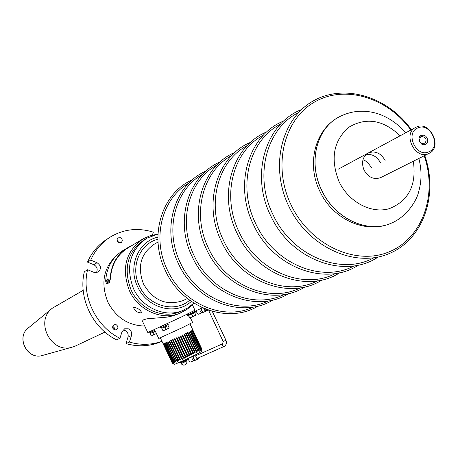 <?xml version="1.0" encoding="UTF-8"?>
<svg xmlns="http://www.w3.org/2000/svg" width="458" height="458" viewBox="0 0 458 458"><rect width="100%" height="100%" fill="white"/><g stroke="black" fill="none" stroke-linecap="round" stroke-linejoin="round"><path stroke-width="0.69" d="M421.137 135.27L424.011 135.184L425.837 136.307L427.165 138.133L427.698 141.39L426.97 143.285L425.528 144.505L423.644 144.808L421.698 144.144L419.488 141.642L418.955 138.379L419.688 136.484L421.137 135.27M424.589 143.892L424.652 143.864C427.371 139.53 426.169 137.045 421.039 136.421L420.954 136.461C418.257 140.806 419.471 143.285 424.589 143.892M417.69 128.011C404.666 133.175 416.562 158.222 428.974 151.758C441.85 146.48 430.091 121.736 417.69 128.011M428.82 153.47C415.332 160.546 401.964 133.593 415.853 127.324L416.293 127.106C430.01 120.168 443.086 147.459 428.906 153.43L428.82 153.47M83.184 290.338L52.458 308.131C34.43 320.892 50.93 353.891 72.009 347.227L75.513 345.956M141.402 312.917L141.677 312.688C140.411 309.843 137.818 308.051 133.896 307.307L133.621 307.553C134.578 310.856 137.171 312.648 141.402 312.917M127.181 248.396L142.169 239.397M192.349 304.713L194.953 310.226L181.328 317.01L147.791 332.531L142.696 321.728L142.747 320.629L143.514 319.833L146.841 318.825L166.998 317.136L172.712 315.905L179.296 313.535M144.722 326.039C128.389 325.627 116.103 317.652 107.859 302.108C100.188 282.409 103.714 266.298 118.439 253.784M190.373 317.749L192.589 322.443L182.822 327.436L158.731 338.456L154.546 329.6M145.243 239.173C127.622 251.036 122.904 267.976 131.097 290.006C140.005 309.837 164.302 319.713 181.712 310.959L180.526 311.492C163.197 319.34 139.81 309.345 131.097 290.006C122.979 268.382 127.467 251.568 144.556 239.557L145.907 238.75M371.432 167.531L367.883 162.693L365.186 160.735L362.971 159.756M380.501 162.819C376.991 156.464 372.154 153.733 365.988 154.615C372.154 153.733 376.991 156.464 380.501 162.819M160.415 326.892L160.867 327.854L168.229 324.373L167.788 323.445M165.069 324.722L160.993 326.623M194.226 310.667L192.784 311.411M194.381 310.61L194.845 311.583L187.551 315.024L187.78 315.516L196.505 311.606M148.69 332.205L149.062 332.989L154.867 330.287M155.262 331.111L150.39 333.39L150.006 332.577M189.623 314.698L189.778 315.018L193.419 313.295L193.276 312.98M189.755 314.984L193.402 313.261M188.478 315.602L189.709 318.024L191.364 317.297L189.709 318.024M188.65 315.585L189.669 317.749M192.801 316.301L191.364 317.297L194.404 315.854L192.801 316.301L191.782 314.131M195.749 314.869L194.404 315.854L195.795 315.144L194.724 312.705M150.379 333.361L150.024 333.533L151.197 335.954L152.76 335.262L151.197 335.954M150.024 333.533L151.106 335.697M154.157 334.288L152.76 335.262L155.772 333.836L154.157 334.288L153.149 332.147L155.262 331.123M150.098 333.561L153.149 332.147M156.378 333.481L155.772 333.836L156.401 333.527M162.727 327.023L163.111 327.842L166.792 326.102L166.409 325.283M163.094 327.808L166.775 326.062M161.834 328.415L163.048 330.876L164.662 330.166L163.048 330.876M161.937 328.426L162.974 330.613M166.099 329.165L164.662 330.166L167.737 328.712L166.099 329.165L165.063 326.978M169.111 327.705L167.737 328.712L169.185 327.968L168.08 325.524M114.448 329.852L116.418 329.829C118.479 328.083 118.376 326.359 116.092 324.648L114.099 324.676C112.055 326.428 112.17 328.151 114.448 329.852M112.731 326.268L114.242 327.733L114.408 329.834M118.845 242.763L121.084 242.643C122.807 240.902 122.601 239.265 120.465 237.731L118.204 237.862C116.498 239.603 116.71 241.24 118.845 242.763M117.042 239.82L118.885 242.78M161.96 341.273C151.489 345.029 140.646 345.298 129.442 342.086L131.469 335.577C132.11 332.502 131.045 330.241 128.269 328.798L124.605 328.821L122 331.781L119.95 338.296C95.716 326.502 81.175 295.685 87.581 269.733L93.942 272.35L98.127 272.144C101.544 268.823 101.189 265.68 97.067 262.72L90.73 260.098C95.155 250.097 101.831 242.322 110.756 236.769C124.015 229.04 138.207 227.5 153.327 232.154L152.405 235.08M160.97 341.714L159.224 342.429C148.558 346.483 137.474 346.866 125.979 343.586L128.005 337.117C128.641 334.059 127.582 331.815 124.822 330.378L122.973 330.023M125.979 343.586L129.442 342.086M96.357 272.705C97.995 269.356 97.148 266.682 93.81 264.701L87.507 262.096C91.915 252.146 98.562 244.412 107.441 238.893L109.164 237.788M87.507 262.096L90.73 260.098M119.95 338.296L116.538 339.825C92.436 328.111 77.986 297.482 84.369 271.68L87.581 269.733M385.115 160.42C380.747 152.983 375.136 150.505 368.278 152.989C362.553 156.768 361.139 162.47 364.036 170.084C368.318 177.406 373.843 179.925 380.609 177.647L428.906 153.43M172.002 362.524L163.14 343.763L172.019 362.541L172.861 363.56L172.019 362.541L173.055 363.555L172.26 362.518L173.502 363.417L172.746 362.375L173.221 362.209L174.183 363.148L173.473 362.118L174.114 361.872L175.093 362.759L174.435 361.74L175.225 361.419L176.216 362.244L175.614 361.259L176.536 360.87L177.532 361.614L176.988 360.675L178.03 360.217L179.021 360.881L178.534 359.999L179.679 359.49L180.647 360.051L180.223 359.249L181.454 358.688L182.45 359.65L182.032 358.431L183.326 357.835L184.259 358.832L183.921 357.561L185.255 356.937L186.143 357.956L185.862 356.656L187.213 356.021L178.254 337.059L187.293 356.187C188.089 357.246 188.267 357.097 187.826 355.729L189.165 355.087L180.206 336.132L180.807 335.84L189.767 354.795L191.072 354.166L182.118 335.21L182.696 334.93L191.656 353.879L192.904 353.267L183.956 334.323L184.505 334.054L193.459 352.992L194.633 352.408L185.685 333.476L186.2 333.224L195.142 352.15L196.224 351.601L187.282 332.691L187.751 332.456L196.682 351.366L197.644 350.868L188.713 331.976L189.125 331.764L198.051 350.656L198.881 350.215L189.961 331.34L190.305 331.163L199.224 350.026L199.906 349.654L190.992 330.802L191.272 330.653L200.18 349.5L200.701 349.191L192.005 330.252L200.902 349.07L201.257 348.841L192.497 329.966L201.566 348.607L192.738 329.794L201.778 348.927M185.862 356.656L176.903 337.695L176.296 337.981L185.255 356.937M163.14 343.769L160.352 337.861M172.156 362.536L163.38 343.729L172.26 362.518M172.563 362.433L163.855 343.557L172.746 362.375M173.221 362.209L164.571 343.271L173.473 362.118M174.114 361.872L165.201 343.008L165.521 342.876L174.435 361.74M175.225 361.419L166.306 342.538L166.689 342.366L175.614 361.259M176.536 360.87L167.605 341.966L168.052 341.765L176.988 360.675M178.03 360.217L169.094 341.302L169.592 341.073L178.534 359.999M179.679 359.49L170.737 340.557L171.275 340.311L180.223 359.249M181.454 358.688L172.506 339.744L173.078 339.481L182.032 358.431M183.326 357.835L174.366 338.88L174.962 338.605L183.921 357.561M187.826 355.729L178.866 336.767L178.254 337.059M189.99 323.892L192.755 329.749M201.566 348.607L201.841 349.895L201.606 348.561M201.257 348.841L201.566 350.101L201.377 348.756M200.701 349.191L201.039 350.416L200.902 349.07M199.906 349.654L200.266 350.828L200.18 349.5M198.881 350.215L199.253 351.332L199.224 350.026M197.644 350.868L198.028 351.921L198.051 350.656M196.224 351.601L196.602 352.58L196.682 351.366M194.633 352.408L194.994 353.29L195.142 352.15M192.904 353.267L193.242 354.04L193.459 352.992M191.072 354.166L191.856 355.219L191.656 353.879M189.165 355.087L189.887 356.158L189.767 354.795M188.581 358.648L179.725 362.707L179.954 363.188L188.564 359.444M188.541 359.215L187.998 359.066L188.192 359.478M187.998 359.066L188.541 359.112M186.944 359.232L188.604 358.557M188.988 358.104L188.547 358.866L188.896 360.532L189.915 361.866L190.728 362.009M188.954 358.122L192.228 356.656L191.868 357.389L192.194 358.998L193.167 360.337L194.049 360.532M193.425 355.895L193.23 357.229L193.665 358.568L194.724 359.936L195.675 360.12M197.266 355.105L196.024 354.658C195.4 356.771 196.07 358.236 198.033 359.072L198.491 357.864M197.072 355.196L196.213 354.939L195.881 355.351L196.167 357.292L197.427 358.746L197.948 358.74L198.297 357.95M196.499 310.839L187.551 315.03L187.156 314.194M196.476 311.371L195.921 311.222L196.121 311.64M195.921 311.222L196.471 311.263M194.833 311.566L196.511 310.81M196.511 311.635L196.179 311.617L196.511 311.646M196.86 310.306L196.476 311.016L196.848 312.7L197.89 314.062L198.675 314.217M200.198 308.761L199.837 309.499L200.203 311.114L201.194 312.459L202.041 312.665M201.623 307.782L201.194 308.635L201.606 310.461L202.728 311.984L203.684 312.219M203.724 308.331L204.377 309.917L205.384 310.988L206.134 311.085L206.524 309.883M203.913 308.417L205.968 310.793L206.335 309.974M186.961 359.272L179.748 362.696L179.576 362.341M186.314 360.36L186.641 361.053L181.288 363.589L180.933 362.845M186.612 360.996L181.259 363.532M185.484 364.602L186.767 363.251L187.07 362.118L186.028 364.093L185.055 364.866L183.853 365.175L181.826 364.568M126.986 248.127L123.511 250.217C112.491 257.001 106.537 267.329 105.661 281.201L106.582 283.903L107.115 283.846L106.737 283.868M107.115 283.846L109.365 282.592L109.05 282.586L110.16 278.659C111.036 264.684 117.019 254.276 128.114 247.446L131.852 245.591M128.303 247.726C117.294 254.493 111.351 264.81 110.475 278.67L109.365 282.592M106.8 283.84L109.05 282.586M107.682 282.38L108.014 278.722M107.435 282.231L108.306 281.264L108.18 278.859L107.601 279.019M107.058 282.008L106.508 280.33L107.561 278.979L106.651 280.542L107.058 282.008L107.578 282.363M107.561 278.979L107.481 279.323M72.009 347.227L42.325 355.494C27.148 360.223 15.572 337.071 28.488 327.825C15.641 336.945 27.285 360.24 42.325 355.494L42.84 355.351M193.173 303.769L187.339 309.127L180.469 313.009C162.573 321.069 138.453 310.747 129.459 290.79C121.084 268.485 125.704 251.127 143.314 238.71L150.029 235.75L157.249 234.256M157.878 237.158C138.196 241.349 127.593 266.733 137.646 286.754C147.161 308.366 175.843 315.951 191.318 301.433M184.179 309.86L183.143 310.318C165.756 318.195 142.278 308.154 133.53 288.729C125.377 267.014 129.872 250.137 147.018 238.086L157.958 234.124M158.016 242.024L154.335 244.16C140.686 253.543 137.074 266.808 143.497 283.971C153.167 300.419 166.208 306.013 182.633 300.746L183.555 300.316M189.606 300.208C174.876 313.438 148.266 306.11 139.375 285.952C130.015 267.277 139.627 243.564 157.901 239.265M253.354 307.032C223.979 321.373 182.708 304.043 167.256 269.739C151.609 237.948 162.012 198.114 188.914 183.091M268.359 300.912C238.509 315.734 196.23 298.015 180.383 262.835C164.325 230.231 175.008 189.446 202.55 174.309M284.023 294.517C253.68 309.854 210.354 291.723 194.089 255.627C177.607 222.17 188.581 180.389 216.783 165.143M300.379 287.836C269.539 303.711 225.113 285.157 208.413 248.093C191.478 213.737 202.762 170.914 231.656 155.577M317.486 280.851C286.136 297.294 240.559 278.292 223.401 240.215C205.991 204.909 217.596 160.998 247.206 145.57M335.388 273.529C303.522 290.584 256.738 271.107 239.093 231.96C221.18 195.663 233.122 150.608 263.493 135.099M354.149 265.852C321.751 283.554 273.707 263.585 255.547 223.309C237.107 185.959 249.398 139.707 280.559 124.129M373.825 257.797C340.895 276.185 291.517 255.696 272.813 214.23C253.818 175.769 266.482 128.251 298.467 112.622M424.194 155.794C437.859 194.936 422.356 238.755 388.533 252.083C354.927 265.88 309.579 244.52 290.962 204.686C272.521 166.22 283.616 119.813 314.148 102.266C344.479 84.335 387.405 97.319 410.832 130.026M93.81 264.701L97.067 262.72M128.005 337.117L131.469 335.577M400.143 135.797C383.3 119.83 366.2 116.973 348.836 127.238C333.43 140.789 330.155 158.892 339.012 181.545C348.624 202.012 371.175 214.018 389.271 208.671C408.673 200.862 416.694 185.055 413.339 161.239M392.58 222.605L391.029 223.292C367.402 233.855 334.512 218.432 321.59 189.961C308.234 162.876 316.175 129.431 338.101 117.466C351.074 110.447 364.751 109.347 379.132 114.157C389.5 117.987 398.317 124.221 405.576 132.866M337.317 117.935C315.894 130.209 308.354 163.237 321.533 189.996C334.449 218.46 367.345 233.878 390.966 223.315L392.151 222.8M225.771 340.288L223.315 341.445M223.905 346.557L222.96 346.053L222.37 344.576L223.178 341.542L208.854 310.856M205.396 309.03L206.558 309.871M209.592 310.547L208.705 310.942L206.541 309.877L205.121 310.535M183.217 361.23L183.446 361.711M191.095 313.415L191.329 313.902M110.16 278.659L110.475 278.67M338.193 169.22L415.475 127.524M28.488 327.825L51.891 308.6M114.225 327.693L112.88 328.329M104.922 332.079L75.158 346.122M178.116 314.056L186.498 309.728L190.11 306.9L193.333 303.614M189.194 315.259L189.051 314.961M187.414 298.53L183.555 300.322M192.48 179.736C161.748 193.058 148.398 236.294 165.418 270.638C181.986 307.696 228.01 324.693 258.146 306.036M206.06 170.989C174.693 184.408 161.061 228.599 178.488 263.762C195.463 301.696 242.482 319.094 273.088 299.944M220.229 161.857C188.198 175.374 174.28 220.556 192.142 256.583C209.529 295.444 257.602 313.249 288.689 293.584M235.04 152.325C202.316 165.922 188.089 212.151 206.403 249.083C224.237 288.912 273.409 307.152 304.976 286.931M250.526 142.358C217.075 156.029 202.533 203.352 221.329 241.234C239.62 282.088 289.943 300.78 322.014 279.975M266.739 131.921C232.532 145.661 217.659 194.129 236.952 233.013C255.736 274.943 307.261 294.116 339.847 272.693M283.737 120.998C248.728 134.784 233.506 184.454 253.337 224.397C272.636 267.466 325.426 287.137 358.528 265.05M301.564 109.536C265.726 123.362 250.137 174.292 270.529 215.357C290.372 259.623 344.496 279.821 378.131 257.035M411.393 129.728C387.634 96.38 343.769 82.978 312.551 101.344C281.16 119.355 269.836 166.735 288.592 205.854C307.524 246.37 353.799 268.159 388.315 253.944C423.043 240.158 438.77 195.308 424.761 155.508M193.849 303.11L188.061 307.736L180.526 311.492M159.224 342.429L161.972 341.296M336.991 118.135C314.136 131.749 306.906 165.08 319.741 191.038C332.268 218.781 365.318 234.548 390.966 223.315L391.029 223.292C406.721 216.943 416.717 200.53 418.601 191.994C421.749 181.099 421.835 169.924 418.852 158.474M201.623 348.504C200.255 352.185 207.577 348.973 186.91 359.032C168.802 366.978 176.817 363.509 172.838 363.543M212.272 311.36L225.931 340.242C226.922 342.773 226.389 344.805 224.328 346.334L197.043 358.511M222.64 343.786L195.818 355.751M190.677 362.032L193.969 360.572M193.917 360.583L195.526 360.177M192.2 356.679L193.202 356.003M195.612 360.148L198.033 359.072M194.902 355.156L196.058 354.641M198.652 314.228L201.989 312.688M201.944 312.7L203.575 312.259M200.146 308.789L201.526 307.839M203.655 312.23L206.106 311.096M201.617 307.787L202.047 307.587M196.854 310.312L200.175 308.772M180.944 363.749L183.853 365.175M186.767 363.251L186.984 360.893M106.582 283.903L106.897 283.908M107.905 278.722L106.496 280.181L106.542 281.189"/></g></svg>

